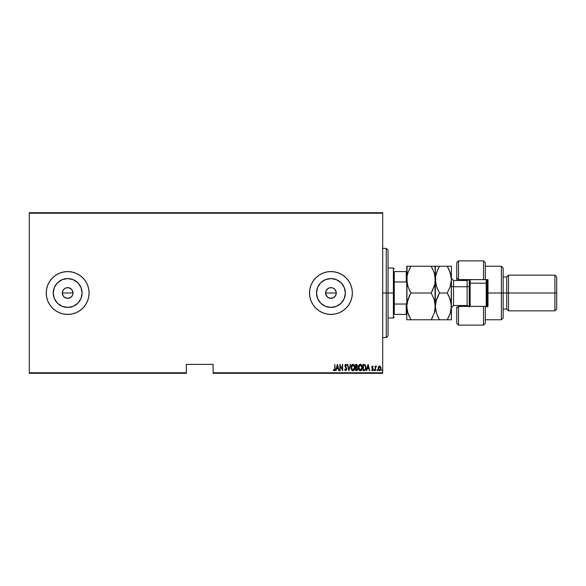 <?xml version="1.0" encoding="UTF-8"?>
<svg xmlns="http://www.w3.org/2000/svg" width="586" height="586" viewBox="0 0 586 586"><rect width="100%" height="100%" fill="white"/><g stroke="black" fill="none" stroke-linecap="round" stroke-linejoin="round"><path stroke-width="0.88" d="M62.424 291.953L63.222 290.019L64.694 288.546L66.628 287.748L68.723 287.748L71.455 289.213L72.62 290.949L73.03 293L72.62 295.051L71.455 296.787L69.719 297.944L67.676 298.355L64.694 297.454L63.222 295.974L62.321 293L62.731 290.942L62.321 293A5.355 5.355 0 0 1 67.676 287.645A5.355 5.355 0 0 1 73.03 293L72.122 290.026L69.727 288.056L67.676 287.645L65.625 288.056L63.889 289.213L62.731 290.942L64.064 289.045M336.086 291.572L334.518 289.03L332.782 287.975M330.643 298.347L328.512 297.776L326.959 296.589L325.662 293.982L325.662 292.018L325.574 293L325.977 290.949L327.955 288.546L329.881 287.748L332.313 287.829M332.973 288.056L334.716 289.213L336.181 291.953L335.873 295.051L333.903 297.454L330.929 298.355L327.955 297.454L325.977 295.051L325.574 293A5.355 5.355 0 0 1 330.929 287.645A5.355 5.355 0 0 1 336.283 293L336.196 292.04M326.446 290.063L328.512 288.224L330.394 287.675L328.512 288.224L326.424 290.107M330.643 287.653L330.006 287.726M316.499 293A14.43 14.43 0 0 1 330.929 278.57A14.43 14.43 0 0 1 345.359 293L344.26 298.523L341.133 303.204L336.452 306.332L330.929 307.43L325.406 306.332L320.725 303.204L317.597 298.523L316.499 293L317.597 287.477L320.725 282.796L325.406 279.669L330.929 278.57L336.452 279.669L341.133 282.796L344.26 287.477L345.359 293A14.43 14.43 0 0 1 330.929 307.43A14.43 14.43 0 0 1 316.499 293M53.245 293A14.43 14.43 0 0 1 67.676 278.57A14.43 14.43 0 0 1 82.106 293L81.007 298.523L77.879 303.204L73.191 306.332L67.676 307.43L62.153 306.332L57.472 303.204L54.344 298.523L53.245 293L54.344 287.477L57.472 282.796L62.153 279.669L67.676 278.57L73.191 279.669L77.879 282.796L81.007 287.477L82.106 293A14.43 14.43 0 0 1 67.676 307.43A14.43 14.43 0 0 1 53.245 293M71.851 271.992L67.676 271.582L63.493 271.992L59.479 273.215L55.773 275.193L52.528 277.859L49.861 281.104L47.884 284.803L46.668 288.825L46.257 293L46.668 297.175L47.884 301.197L49.861 304.896L52.528 308.141L55.773 310.807L59.479 312.785L63.493 314.008L67.676 314.418L71.851 314.008L75.865 312.785L79.571 310.807L82.816 308.141L85.483 304.896L87.461 301.197L88.676 297.175L89.087 293L88.676 288.825L87.461 284.803L85.483 281.104L82.816 277.859L79.571 275.193L75.865 273.215L71.851 271.992A21.418 21.418 0 0 0 46.257 292.993A21.418 21.418 0 0 1 67.676 271.582A21.418 21.418 0 0 1 89.087 293A21.418 21.418 0 0 0 71.858 271.999M335.097 271.992A21.418 21.418 0 0 0 309.511 292.993A21.418 21.418 0 0 1 330.929 271.582A21.418 21.418 0 0 1 352.347 293A21.418 21.418 0 0 0 335.111 271.999M326.365 290.187L325.955 291.008M69.719 288.056L70.811 288.664M66.628 287.748L68.936 287.799M64.694 288.546L65.764 287.997M335.653 290.495L335.844 290.883M335.046 289.572L335.317 289.938M331.237 287.653L331.727 287.704M213.128 373.311L382.687 373.311L382.687 372.777L213.128 372.777L213.128 364.389L186.363 364.389L186.363 372.777L29.3 372.777L29.3 213.223L382.687 213.223L382.687 372.777L382.687 212.689L29.3 212.689L382.687 212.689L382.687 213.223L29.3 213.223L29.3 212.689L29.3 372.777L186.363 372.777L186.363 364.389L213.128 364.389L213.128 373.311L213.128 372.777L382.687 372.777L382.687 373.311L213.128 373.311M29.3 373.311L186.363 373.311L186.363 372.777L186.363 373.311L29.3 373.311L29.3 372.777L29.3 373.311M378.505 366.748L378.19 369.121L379.56 370.718L380.695 369.839L380.915 367.532L379.896 366.052L378.505 366.748L379.56 365.994L378.505 366.748L378.117 368.367L379.56 370.718L381.003 368.367L380.622 366.748L379.56 365.994L380.622 366.748M375.48 370.638L375.575 367.385L376.52 366.147L375.48 366.748L375.157 366.074L375.157 370.638L375.157 366.074L375.157 370.638L375.545 367.539L376.52 366.147L375.48 366.748L375.48 366.074M372.916 366.88L372.498 366.55L373.011 367.034L372.498 366.55L372.11 367.166L373.238 369.4L372.425 370.718L371.634 370.103L371.854 369.678L372.418 370.154L372.916 369.422L371.795 367.188L372.506 365.994L371.802 367.371L372.886 369.663L371.634 370.103L372.813 370.564L373.201 369.041L372.117 367.07L373.238 366.646L372.506 365.994L373.238 366.646L372.506 365.994L373.238 366.646L373.011 367.034L373.238 366.646M364.133 370.638L365.671 369.561L365.913 366.36L364.997 364.675L362.983 364.389L362.983 370.638L364.133 370.638C365.547 370.249 366.177 369.239 366.03 367.59L364.91 364.617L362.983 364.389L362.983 370.638L362.983 364.389L364.997 364.675M356.896 370.594L355.614 370.638L357.16 370.462L357.768 369.158L357.042 367.268L357.226 364.88L355.614 364.389L355.614 370.638L355.614 364.389L355.614 370.638L356.61 370.638L357.775 368.865L357.042 367.268L357.46 365.942L356.317 364.389L355.614 364.389L356.456 364.397M350.223 364.389L348.97 370.638L350.567 364.389L348.926 369.436L347.286 364.389L348.89 370.638L347.286 364.389L348.89 370.638L350.567 364.389L348.926 369.436L347.637 364.389M340.158 370.638L340.158 365.723L342.642 370.638L342.642 364.389L342.319 369.312L339.836 364.389L339.836 370.638L340.158 365.723L342.642 370.638L342.642 364.389L342.319 369.312L339.836 364.389L339.836 370.638L339.909 364.389M334.796 368.55L334.562 369.993L333.544 369.598L333.353 370.074L334.328 370.791L335.038 369.905L334.796 364.389L334.796 368.55L334.276 370.154L333.544 369.598L333.353 370.074L334.247 370.799L335.111 368.609L334.796 364.389L334.738 369.576M326.754 314.008A21.418 21.418 0 0 0 352.347 293.015L351.93 288.825L350.714 284.803L348.736 281.104L346.07 277.859L342.825 275.193L339.126 273.215L335.104 271.992L330.929 271.582L326.746 271.992L322.732 273.215L319.026 275.193L315.781 277.859L313.122 281.104L311.137 284.803L309.921 288.825L309.511 293L309.921 297.175L311.137 301.197L313.122 304.896L315.781 308.141L319.026 310.807L322.732 312.785L326.746 314.008L330.929 314.418L335.104 314.008L339.126 312.785L342.825 310.807L346.07 308.141L348.736 304.896L350.714 301.197L351.93 297.175L352.347 293A21.418 21.418 0 0 1 330.929 314.418A21.418 21.418 0 0 1 309.511 293A21.418 21.418 0 0 0 326.739 314.001M336.1 370.638L337.353 364.389L335.756 370.638L336.613 368.638L338.173 368.638L339.038 370.638L337.433 364.389L335.756 370.638L336.613 368.638L338.173 368.638L339.038 370.638L337.433 364.389L338.686 370.638M345.762 370.799L346.809 369.107L345.22 365.876L345.601 364.888L346.429 365.671L346.729 365.29L345.769 364.228L345.066 364.778L344.898 365.935L346.436 369.495L345.762 370.154L344.956 369.114L344.641 369.429L345.762 370.799L346.809 369.107L345.205 365.664L345.725 364.873L346.429 365.671L346.729 365.29L345.769 364.228L344.883 365.686L346.487 369.099L345.762 370.154L344.956 369.114L344.641 369.429L345.762 370.799M351.051 367.539L352.047 370.411L352.977 370.799L353.915 370.396L354.896 367.51L353.9 364.617L352.948 364.228L352.018 364.646L351.051 367.539C350.948 369.173 351.593 370.264 352.977 370.799C354.362 370.249 355.006 369.151 354.896 367.51C355.006 365.854 354.354 364.763 352.948 364.228C351.578 364.8 350.941 365.906 351.051 367.539M358.42 367.539L359.416 370.411L360.346 370.799L361.284 370.396L362.265 367.51L361.262 364.617L360.317 364.228L359.386 364.646L358.42 367.539C358.317 369.173 358.962 370.264 360.346 370.799C361.73 370.249 362.368 369.151 362.265 367.51C362.375 365.854 361.723 364.763 360.317 364.228C358.94 364.8 358.31 365.906 358.42 367.539M366.777 370.638L368.03 364.389L366.426 370.638L367.29 368.638L368.85 368.638L369.707 370.638L368.111 364.389L366.426 370.638L367.29 368.638L368.85 368.638L369.707 370.638L368.111 364.389L369.363 370.638M373.956 370.198L374.425 370.66L374.432 369.737L373.971 370.03L374.278 369.678L373.956 370.198L374.278 369.678L374.593 370.198L374.278 369.678L374.278 370.718L374.278 369.678L374.278 370.718L374.278 369.678L374.278 370.718L374.278 369.678L374.278 370.718L374.278 369.678L374.278 370.718L373.956 370.198M376.915 370.198L377.391 370.66L377.391 369.737L376.923 370.11L377.238 369.678L376.915 370.198L377.238 369.678L377.56 370.198L377.238 369.678L377.238 370.718L377.56 370.198L377.238 370.718L376.915 370.198L377.238 369.678L377.56 370.198L377.238 370.718L376.915 370.198M381.72 370.198L382.292 370.52L382.123 369.693L381.72 370.198L382.043 369.678L381.72 370.198L382.043 369.678L382.365 370.198L382.043 369.678L382.043 370.718L382.043 369.678M49.861 281.104L52.528 277.859M331.727 298.296L331.237 298.347M332.782 298.025L332.313 298.171M333.756 297.549L333.331 297.783M335.317 296.062L335.046 296.428M335.844 295.117L335.661 295.505M328.702 297.871L330.394 298.325L333.617 297.629L335.265 296.135L336.086 294.421M64.694 297.454L63.889 296.787L65.625 297.944L67.668 298.355L70.65 297.454L72.122 295.974L71.375 296.868M327.054 296.692L328.512 297.776M351.93 288.825L351.666 287.667M71.858 314.001A21.418 21.418 0 0 0 89.087 293.015A21.418 21.418 0 0 1 67.676 314.418A21.418 21.418 0 0 1 46.257 293A21.418 21.418 0 0 0 63.486 314.008M63.5 314.008A21.418 21.418 0 0 0 71.844 314.008M79.571 310.807L82.816 308.141M82.816 277.859L79.571 275.193M53.516 295.813L54.344 298.523M70.488 307.152L73.191 306.332M81.828 290.187L81.007 287.477M64.856 278.848L62.153 279.669M72.92 294.047L73.03 293A5.355 5.355 0 0 1 67.676 298.355A5.355 5.355 0 0 1 62.321 293L62.724 295.051M69.719 297.944L68.716 298.252M67.676 298.355L66.628 298.252M62.424 294.047L62.321 293L73.03 293L62.321 293M71.455 289.213L72.122 290.026M72.62 290.949L73.03 293M316.777 295.813L317.597 298.523M333.742 307.152L336.452 306.332M345.081 290.187L344.26 287.477M328.109 278.848L325.406 279.669M336.196 293.96L336.283 293A5.355 5.355 0 0 1 330.929 298.355A5.355 5.355 0 0 1 325.574 293L326.959 296.589M330.006 298.274L330.834 298.355M72.122 295.974L72.62 295.051M63.222 295.974L63.889 296.787M334.796 364.389L335.111 368.609M335.038 369.898L334.928 370.271M333.434 370.198L334.247 370.799L333.353 370.074L333.544 369.598L334.386 370.132M333.544 369.598L333.895 369.964M337.397 365.598L338.012 367.993L336.782 367.993L337.397 365.598L338.012 367.993L336.782 367.993L337.397 365.598M342.319 364.389L342.568 370.638M344.722 369.656L344.883 370.052M344.641 369.429L345.081 369.444M345.015 369.283L345.938 370.125M345.601 370.118L346.487 369.099L346.055 367.964M346.436 369.495L345 366.411M346.487 369.099L345.117 366.697M345.769 364.228L346.729 365.29L346.333 365.474M346.172 365.173L345.601 364.888M345.865 364.895L345.205 365.664L346.114 367.312M345.725 364.873L345.205 365.664L345.938 367.092L345.205 365.664L345.725 364.873M346.56 368.023L346.787 368.828M351.073 367.012L351.146 366.506M353.907 364.624L354.713 366.06M354.237 365.019L354.874 366.983M354.684 369.048L354.808 368.543M354.493 369.546L354.288 369.927M353.71 370.564L353.241 370.77M352.032 370.396L351.461 369.568M351.27 369.077L351.146 368.579M351.124 368.455L351.073 368.067M352.552 364.961L352.962 364.873L354.574 367.51L354.369 368.843M354.501 368.36L354.567 367.297L352.962 370.154L353.38 370.074L351.388 367.957L352.962 364.873L352.479 364.997M354.493 366.668L354.567 367.297M353.585 365.078L354.039 365.539M351.446 368.374L351.388 367.957M351.388 367.114L351.607 366.118M357.218 364.88L357.401 365.393M357.453 365.803L357.152 367.129M357.768 369.165L357.372 370.257M356.977 367.825L357.453 368.697M357.387 369.327L357.05 369.854M356.522 369.993L357.46 368.865L355.936 370L355.936 367.671L356.823 367.752M357.123 366.184L355.936 367.034L355.936 365.034L357.138 365.95L356.911 366.748L356.156 367.034L356.999 366.594M356.156 367.034L355.936 365.034L356.376 365.034M358.442 367.026L358.676 365.854M358.925 365.276L359.211 364.836M362.243 366.983L362.075 366.052M362.243 368.045L361.965 369.297M361.862 369.546L361.657 369.927M361.079 370.564L360.61 370.77M359.753 370.652L358.515 368.579M359.401 370.396L358.639 369.077M358.493 368.462L358.442 368.067M359.921 364.961L360.331 364.873L361.943 367.51L361.738 368.843M360.126 370.14L359.592 369.869M358.742 367.752L360.331 364.873L359.848 364.997M359.321 365.466L359.701 365.093M361.687 366.06L360.441 364.873L361.503 365.679L361.936 367.297M361.416 369.495L361.943 367.51L360.441 370.154L358.742 367.539M358.815 368.374L358.757 367.957M358.757 367.114L358.976 366.118M365.979 366.792L366.016 367.18M366.023 367.869L365.979 368.396M364.441 365.115L363.862 365.041M364.997 365.4L365.312 365.796L364.997 365.4M365.569 368.726L365.056 369.656M364.682 369.891L364.009 369.993M363.305 370L363.569 365.034L363.305 370L363.738 370L363.305 370M364.866 365.29L365.708 367.422L364.873 369.795M368.067 365.598L368.682 367.993L367.451 367.993L368.067 365.598L368.682 367.993L367.451 367.993L368.067 365.598M373.011 367.034L372.498 366.55L373.011 367.034L372.498 366.55L372.11 367.166M372.205 367.583L372.601 368.052M373.238 369.4L373.106 368.697L372.528 370.711M371.854 369.678L372.418 370.154L371.854 369.678L372.418 370.154L371.854 369.678L372.418 370.154L371.854 369.678L371.634 370.103L372.425 370.718M372.916 369.422L372.535 370.14M372.396 368.513L372.821 368.99M371.795 367.188L371.964 367.986M371.802 366.997L371.883 366.587M376.52 366.147L376 366.594M376.337 366.631L375.509 367.905M375.714 366.946L375.487 368.316M375.487 368.33L375.48 369.107M377.238 369.678L377.238 370.718L377.56 370.198M379.647 365.994L380.065 366.133M380.775 367.078L380.981 367.949M380.929 369.121L380.526 370.14M380.439 370.257L379.992 370.623M380.695 369.839L379.75 370.704M378.82 370.411L378.541 370.037M378.292 369.488L378.138 368.755M378.138 367.949L378.204 367.532M379.56 370.154L379.032 369.956L379.845 370.103L380.68 368.374L379.56 370.154L378.497 368.946L379.56 366.55L380.68 368.374L379.845 370.103M379.633 366.558L380.439 367.239M357.46 368.865L357.321 369.51M356.413 370L355.936 370L356.149 367.671M365.386 365.942L365.605 366.587M386.255 293L388.042 293L388.042 250.163L388.042 335.837L388.042 293L386.255 293L386.255 248.383L386.255 293L382.687 293L386.255 293L386.255 337.617L386.255 293M394.283 271.582L394.283 281.961L394.283 271.582L406.245 271.582L394.283 271.582M394.283 293L394.283 281.961L394.283 304.039L394.283 293L393.396 293L394.283 293M388.042 268.014L393.396 268.014L393.396 293L393.396 268.014L394.283 268.908M325.574 293L336.283 293L325.574 293M388.042 293L393.396 293L388.042 293M394.283 314.418L394.283 304.039L394.283 314.418L406.779 314.418L406.245 314.418L406.245 304.039L394.283 304.039L406.245 304.039L406.245 314.418L394.283 314.418M388.042 317.986L393.396 317.986L393.396 293L393.396 317.986L394.283 317.092M406.779 271.582L406.245 271.582L406.245 281.961L406.779 283.185L406.245 281.961L406.245 271.582L406.779 271.582M394.283 281.961L406.245 281.961L394.283 281.961M406.779 302.815L406.245 304.039L406.779 302.815M485.311 262.711L485.311 279.617L487.984 279.617L487.984 306.383L458.538 306.383L456.75 308.17L456.75 323.34L458.538 325.127L458.538 306.383L458.538 325.127L483.523 325.127L483.523 306.383L458.538 306.383L458.538 305.496L458.538 306.383L456.75 308.17L456.75 323.274M467.46 280.474L467.46 279.617L467.46 280.474M501.374 293L503.154 293L503.154 268.014L503.154 293L508.509 293L508.509 275.149L508.509 293L556.7 293L556.7 276.936L556.7 309.064L556.7 293L554.913 293L554.913 275.149L554.913 293L508.509 293L508.509 310.851L508.509 293L506.729 293L506.729 276.936L506.729 293L503.154 293L503.154 317.986L503.154 293L501.374 293L501.374 266.227L501.374 293L487.984 293L501.374 293L501.374 319.773L501.374 293M456.75 262.806L456.75 277.83L458.538 279.617L458.538 280.504L458.538 260.873L458.538 279.617L483.523 279.617L483.523 260.873L483.523 279.617L487.984 279.617L487.984 306.383L485.311 306.383L485.311 323.289M456.75 278.123L456.75 280.504L456.75 277.83L458.538 279.617L485.311 279.617L485.311 262.66L483.523 260.873L458.538 260.873L456.75 262.66L456.75 277.83M456.75 308.17L456.75 307.013M467.46 305.526L467.46 306.383L467.46 305.526M556.7 309.064L554.913 310.851L554.913 293L554.913 310.851L508.509 310.851L506.729 309.064L506.729 293L506.729 309.064L503.154 309.064M485.311 323.34L485.311 306.383L483.523 306.383L483.523 325.127L485.311 323.34M469.247 279.617L469.247 283.631L470.14 283.185L470.14 279.617L470.14 283.185L486.204 283.185L487.091 283.631L487.091 279.617L487.091 307.086M486.204 279.617L486.204 283.185L486.204 279.617M467.108 305.431L467.108 280.504L453.542 280.504L453.542 286.752A2.139 1.069 0 0 1 451.396 285.682A2.139 1.069 180 0 0 453.542 286.752L453.542 305.431M453.542 280.569L453.542 305.496L467.108 305.496L467.108 286.752A2.139 1.069 180 0 0 469.247 285.682A2.139 1.069 0 0 1 467.108 286.752L453.542 286.752L467.108 286.752L467.108 280.569M409.248 289.806L410.918 293L409.255 296.186L410.918 293L431.193 293L432.864 289.814L431.193 293L410.918 293L407.937 286.495L406.779 279.617L407.08 283.089L407.08 276.116L407.937 272.71L410.918 266.227L409.255 269.413L410.918 266.227L406.779 266.227L406.779 306.383L407.929 299.512L410.918 293L407.937 286.495L407.08 283.104L407.08 276.116L407.937 272.724L410.918 266.227L431.193 266.227L407.937 266.227M434.666 284.84L431.193 293L434.167 299.468L435.032 302.867L435.039 309.848L434.182 313.261L431.193 319.773L410.918 319.773L407.944 313.305L406.779 306.383L407.944 313.29L406.779 306.383L407.087 309.891M410.105 319.773L431.193 319.773L434.182 313.268L435.332 306.383L435.332 266.227L431.193 266.227L434.182 272.732L435.332 279.617L435.039 276.138L435.032 283.111L434.182 286.503L431.193 293L434.167 299.468L435.332 306.383L434.68 301.219M432.864 316.579L431.193 319.773L434.175 319.773M434.556 312.008L434.182 313.261M409.804 295.058L407.08 302.911L409.248 296.194L407.937 299.505M433.054 319.773L431.193 319.773L432.329 317.678M432.043 266.227L435.032 266.227L431.193 266.227L434.182 272.732L435.032 276.123L435.039 309.848M432.864 319.773L435.032 319.773M435.032 266.227L435.332 279.617L434.717 284.642M432.417 268.491L431.193 266.227M434.182 272.739L434.358 273.303M435.032 302.889L435.332 306.383L436.489 299.505L439.478 293L437.815 296.186L439.478 293L436.489 286.495L435.332 279.617L435.632 283.089L435.64 276.116L436.497 272.71L439.478 266.227L435.64 266.227M408.969 315.949L409.24 316.557M407.424 311.496L410.918 319.773L407.08 319.773M407.08 266.227L406.779 319.773L406.779 306.383L407.534 300.845M407.929 286.488L407.805 286.093M435.947 301.402L439.478 293L447.257 293L450.238 286.517L447.257 293L448.187 294.692M437.112 288.195L435.64 283.097L435.332 279.617L435.64 276.116L437.808 269.413L439.478 266.227L447.286 266.227M436.35 286.063L439.478 293L447.257 293L448.92 296.186L451.095 302.867L451.396 319.773L450.238 319.773L451.396 319.773L451.396 279.617L451.103 309.848L450.246 313.268L447.257 319.773L448.92 316.587L447.257 319.773L451.103 319.773M437.617 266.227L436.504 266.227M435.64 276.094L435.962 274.578M438.658 319.773L435.332 319.773L439.478 319.773L436.504 313.305L435.64 309.906L435.332 306.383L435.64 309.891L435.332 306.383L436.489 299.505M437.764 316.484L439.478 319.773L436.497 313.29L435.332 306.383M436.006 311.606L436.226 312.404M451.396 266.227L451.396 279.617L451.396 266.227L450.238 266.227L451.396 266.227M450.707 311.701L451.396 306.383L450.246 313.261L447.257 319.773L439.478 319.773L450.231 319.773M450.019 313.935L451.103 309.862M451.095 283.133L450.238 286.503L447.257 293L450.238 286.517L451.396 279.617L450.759 284.701M447.257 293L450.231 299.468L451.396 306.383M450.737 301.189L450.509 300.369M448.1 266.227L450.231 266.227L447.257 266.227L450.246 272.732L451.396 279.617L451.095 276.131L448.927 269.421L450.385 273.171M447.462 266.586L449.315 270.3M451.103 266.227L437.808 266.227M439.478 266.227L437.808 269.413M437.757 316.469L439.478 319.773L435.64 319.773M487.091 306.383L487.091 283.631L486.204 283.185L486.204 306.383L486.204 283.185L470.14 283.185L470.14 306.383L470.14 283.185L469.247 283.631L469.247 307.086M469.247 283.631L469.247 306.383M382.687 248.383L386.255 248.383L388.042 250.163M382.687 337.617L386.255 337.617L388.042 335.837M485.311 266.227L501.374 266.227L503.154 268.014M556.7 276.936L554.913 275.149L508.509 275.149L506.729 276.936L503.154 276.936M485.311 319.773L501.374 319.773L503.154 317.986M453.542 305.496L451.396 307.635M467.108 305.496L468.844 306.383M467.108 280.504L468.844 279.617M453.542 280.504L451.396 278.365"/></g></svg>
